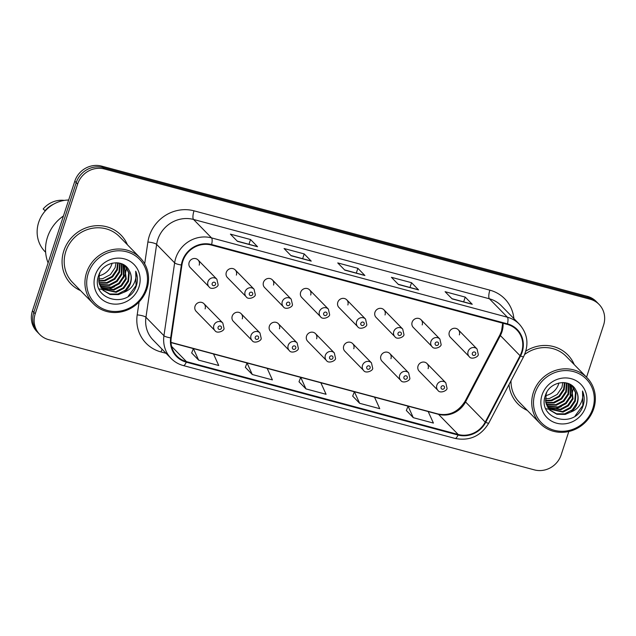 <?xml version="1.0" encoding="UTF-8"?>
<svg xmlns="http://www.w3.org/2000/svg" width="636" height="636" viewBox="0 0 636 636"><rect width="100%" height="100%" fill="white"/><g stroke="black" fill="none" stroke-linecap="round" stroke-linejoin="round"><path stroke-width="0.95" d="M242.276 318.859A5.462 5.128 135.7 0 0 241.147 313.691A5.462 5.128 135.7 0 0 232.212 316.156A5.462 5.128 135.7 0 0 233.333 321.323L252.134 340.578A5.462 5.128 -44.3 0 1 251.013 335.418A5.462 5.128 -44.3 0 1 259.957 332.946L261.189 338.344C261.738 340.785 254.146 344.068 252.134 340.578M279.442 328.82A5.462 5.128 135.7 0 0 278.314 323.652A5.462 5.128 135.7 0 0 269.378 326.125A5.462 5.128 135.7 0 0 270.499 331.292L289.3 350.547A5.462 5.128 -44.3 0 1 288.18 345.38A5.462 5.128 -44.3 0 1 297.123 342.915L298.356 348.313C298.904 350.746 291.312 354.029 289.3 350.547M316.609 338.789A5.462 5.128 135.7 0 0 315.48 333.622A5.462 5.128 135.7 0 0 306.544 336.086A5.462 5.128 135.7 0 0 307.665 341.254L326.467 360.509A5.462 5.128 -44.3 0 1 325.346 355.349A5.462 5.128 -44.3 0 1 334.29 352.877L335.522 358.275C336.07 360.715 328.478 363.999 326.467 360.509M353.775 348.751A5.462 5.128 135.7 0 0 352.646 343.583A5.462 5.128 135.7 0 0 343.71 346.056A5.462 5.128 135.7 0 0 344.831 351.223L363.633 370.478A5.462 5.128 -44.3 0 1 362.512 365.31A5.462 5.128 -44.3 0 1 371.456 362.846L372.688 368.244C373.237 370.677 365.644 373.96 363.633 370.478M390.941 358.72A5.462 5.128 135.7 0 0 389.812 353.552A5.462 5.128 135.7 0 0 380.877 356.017A5.462 5.128 135.7 0 0 381.998 361.184L400.799 380.439A5.462 5.128 -44.3 0 1 399.678 375.28A5.462 5.128 -44.3 0 1 408.622 372.807L409.854 378.205C410.403 380.646 402.811 383.929 400.799 380.439M428.108 368.681A5.462 5.128 135.7 0 0 426.979 363.514A5.462 5.128 135.7 0 0 418.043 365.986A5.462 5.128 135.7 0 0 419.164 371.154L437.966 390.409A5.462 5.128 -44.3 0 1 436.845 385.241A5.462 5.128 -44.3 0 1 445.788 382.777L447.021 388.175C447.569 390.607 439.977 393.891 437.966 390.409M205.11 308.889A5.462 5.128 135.7 0 0 203.981 303.722A5.462 5.128 135.7 0 0 195.045 306.194A5.462 5.128 135.7 0 0 196.166 311.362L214.968 330.617A5.462 5.128 -44.3 0 1 213.847 325.449A5.462 5.128 -44.3 0 1 222.791 322.985L224.023 328.383C224.572 330.815 216.979 334.099 214.968 330.617M226.297 272.399A5.462 5.128 135.7 0 0 227.426 277.566L246.227 296.821A5.462 5.128 -44.3 0 1 245.106 291.662A5.462 5.128 -44.3 0 1 254.042 289.189L235.24 269.934A5.462 5.128 135.7 0 0 226.297 272.399M263.463 282.368A5.462 5.128 135.7 0 0 264.592 287.536L283.394 306.791A5.462 5.128 -44.3 0 1 282.273 301.623A5.462 5.128 -44.3 0 1 291.209 299.159L272.407 279.896A5.462 5.128 135.7 0 0 263.463 282.368M300.629 292.329A5.462 5.128 135.7 0 0 301.758 297.497L320.56 316.752A5.462 5.128 -44.3 0 1 319.439 311.592A5.462 5.128 -44.3 0 1 328.375 309.12L309.573 289.865A5.462 5.128 135.7 0 0 300.629 292.329M337.796 302.299A5.462 5.128 135.7 0 0 338.924 307.466L357.726 326.721A5.462 5.128 -44.3 0 1 356.605 321.554A5.462 5.128 -44.3 0 1 365.541 319.089L346.739 299.826A5.462 5.128 135.7 0 0 337.796 302.299M374.962 312.26A5.462 5.128 135.7 0 0 376.091 317.428L394.892 336.69A5.462 5.128 -44.3 0 1 393.771 331.523A5.462 5.128 -44.3 0 1 402.707 329.05L383.906 309.796A5.462 5.128 135.7 0 0 374.962 312.26M412.128 322.229A5.462 5.128 135.7 0 0 413.257 327.397L432.059 346.652A5.462 5.128 -44.3 0 1 430.938 341.484A5.462 5.128 -44.3 0 1 439.873 339.02L421.072 319.757A5.462 5.128 135.7 0 0 412.128 322.229M449.294 332.191A5.462 5.128 135.7 0 0 450.423 337.358L469.225 356.621A5.462 5.128 -44.3 0 1 468.104 351.454A5.462 5.128 -44.3 0 1 477.04 348.981L458.238 329.726A5.462 5.128 135.7 0 0 449.294 332.191M189.131 262.437A5.462 5.128 135.7 0 0 190.259 267.605L209.061 286.86A5.462 5.128 -44.3 0 1 207.94 281.692A5.462 5.128 -44.3 0 1 216.876 279.228L198.074 259.965A5.462 5.128 135.7 0 0 189.131 262.437M236.361 275.102A5.462 5.128 135.7 0 0 235.24 269.934M273.528 285.063A5.462 5.128 135.7 0 0 272.407 279.896M310.694 295.032A5.462 5.128 135.7 0 0 309.573 289.865M347.86 304.994A5.462 5.128 135.7 0 0 346.739 299.826M385.026 314.963A5.462 5.128 135.7 0 0 383.906 309.796M422.193 324.924A5.462 5.128 135.7 0 0 421.072 319.757M459.359 334.894A5.462 5.128 135.7 0 0 458.238 329.726M199.195 265.132A5.462 5.128 135.7 0 0 198.074 259.965M63.807 250.902A34.972 32.818 135.7 0 0 70.986 283.974A34.972 32.818 135.7 0 0 80.534 290.612A34.972 32.818 135.7 0 1 70.986 283.974A34.972 32.818 135.7 0 1 63.807 250.902A34.972 32.818 135.7 0 1 121.023 235.105A34.972 32.818 135.7 0 0 63.807 250.902M509.007 384.541A34.972 32.818 135.7 0 0 517.784 403.773A34.972 32.818 135.7 0 0 527.331 410.419A34.972 32.818 135.7 0 1 517.784 403.773A34.972 32.818 135.7 0 1 509.007 384.541M182.834 261.165A23.309 21.878 -44.3 0 1 211.438 245.075L507.297 324.4A23.309 21.878 -44.3 0 1 516.83 329.957A23.309 21.878 -44.3 0 1 520.057 355.707L485.228 422.105A23.309 21.878 -44.3 0 1 458.19 434.483L186.467 361.63A23.309 21.878 -44.3 0 1 176.927 356.073A23.309 21.878 -44.3 0 1 171.227 337.907L181.92 265.045A23.309 21.878 -44.3 0 1 182.834 261.165M182.294 261.022A23.898 22.427 135.7 0 0 181.355 264.997L170.663 337.859A23.898 22.427 135.7 0 0 186.292 362.17L458.015 435.032A23.898 22.427 135.7 0 0 485.729 422.336L520.55 355.945A23.898 22.427 135.7 0 0 507.472 323.859L211.621 244.526A23.898 22.427 135.7 0 0 182.294 261.022M39.718 334.441L36.904 331.563A21.855 20.511 135.7 0 1 32.42 310.901L74.809 181.196A21.855 20.511 135.7 0 1 101.625 166.115L587.338 296.344A21.855 20.511 135.7 0 1 596.282 301.559L597.689 302.998A21.855 20.511 135.7 0 0 588.745 297.791L103.032 167.554A21.855 20.511 135.7 0 0 76.217 182.635L33.819 312.34A21.855 20.511 135.7 0 0 38.311 333.002A21.855 20.511 135.7 0 1 33.819 312.34L76.217 182.635A21.855 20.511 135.7 0 1 103.032 167.554L588.745 297.791A21.855 20.511 135.7 0 1 597.689 302.998L599.096 304.437A21.855 20.511 135.7 0 0 590.152 299.23L104.439 168.993A21.855 20.511 135.7 0 0 77.624 184.074L35.226 313.779A21.855 20.511 135.7 0 0 39.718 334.441A21.855 20.511 135.7 0 0 48.662 339.656L534.375 469.885A21.855 20.511 135.7 0 0 561.191 454.804L568.807 431.51M451.894 298.674L471.976 304.127A5.827 1.757 105 0 1 472.246 304.294L465.218 297.099L445.089 291.701L452.117 298.896L472.246 304.294M463.668 301.83L465.218 297.099M398.223 284.276L418.305 289.738A5.827 1.757 105 0 1 418.575 289.905L411.548 282.702L391.418 277.312L398.446 284.507L418.575 289.905M409.997 287.44L411.548 282.702M237.22 241.108L257.294 246.569A5.827 1.757 105 0 1 257.564 246.736L250.536 239.534L230.407 234.135L237.443 241.338L257.564 246.736M248.986 244.264L250.536 239.534M290.883 255.497L310.964 260.959A5.827 1.757 105 0 1 311.235 261.126L304.207 253.923L284.077 248.525L291.105 255.728L311.235 261.126M302.656 258.653L304.207 253.923M344.553 269.887L364.635 275.348A5.827 1.757 105 0 1 364.905 275.515L357.877 268.312L337.748 262.922L344.776 270.117L364.905 275.515M356.327 273.043L357.877 268.312M127.439 244.804A34.972 32.818 135.7 0 0 121.023 235.105A34.972 32.818 135.7 0 1 127.439 244.804M574.236 364.603A34.972 32.818 135.7 0 0 567.829 354.912A34.972 32.818 135.7 0 0 525.837 351.128A34.972 32.818 135.7 0 1 567.829 354.912A34.972 32.818 135.7 0 1 574.236 364.603M586.551 377.212L603.58 325.099A21.855 20.511 135.7 0 0 599.096 304.437M406.356 410.498L413.297 417.677L433.418 423.075L428.179 411.54L408.058 406.142L406.332 410.546M245.345 367.33L252.285 374.509L272.415 379.899L267.176 368.363L247.046 362.973L245.329 367.377M191.674 352.94L198.615 360.111L218.744 365.509L213.505 353.974L193.376 348.576L191.659 352.988M352.686 396.109L359.626 403.288L379.756 408.686L374.517 397.15L354.387 391.752L352.662 396.156M305.956 388.898L326.085 394.296L320.846 382.761L300.717 377.363L299 381.767L305.956 388.898L300.717 377.363M252.285 374.509L247.046 362.973M198.615 360.111L193.376 348.576M359.626 403.288L354.387 391.752M413.297 417.677L408.058 406.142M98.946 275.793A16.472 15.455 135.7 0 0 111.801 264.25A16.472 15.455 135.7 0 0 112.119 263.169M145.946 288.871A31.323 29.399 135.7 0 0 126.691 251.784A31.323 29.399 135.7 0 0 88.245 273.401A31.323 29.399 135.7 0 0 107.5 310.487A31.323 29.399 135.7 0 0 145.946 288.871M146.932 288.871A32.786 30.767 135.7 0 0 140.198 257.874A32.786 30.767 135.7 0 0 86.552 272.685A32.786 30.767 135.7 0 0 93.293 303.682A32.786 30.767 135.7 0 0 146.932 288.871M140.198 257.874L119.465 236.632A32.786 30.767 135.7 0 0 65.818 251.443A32.786 30.767 135.7 0 0 72.552 282.44L93.293 303.682M63.441 215.978A39.337 36.92 135.7 0 0 47.477 237.228A39.337 36.92 135.7 0 0 48.098 262.922M68.656 200.022A30.965 29.057 135.7 0 0 38.669 222.377A30.965 29.057 135.7 0 0 45.029 251.657L45.641 252.277M116.054 262.716L115.132 267.661L110.394 274.641L102.809 278.608L98.596 279.077M118.193 262.875L117.366 269.942L112.62 276.922L105.043 280.897L98.715 281.192M117.684 262.811L116.801 269.378L112.063 276.358L104.479 280.325L98.667 280.691M120.069 263.256L119.592 272.232L114.854 279.212L107.269 283.179L99.065 283.092M119.624 263.145L119.035 271.659L114.297 278.64L106.713 282.607L98.962 282.638M121.73 263.813L121.826 274.514L117.088 281.494L109.503 285.469L99.59 284.809M121.333 263.654L121.269 273.949L116.531 280.929L108.947 284.896L99.439 284.395M123.201 264.497L124.06 276.803L119.322 283.783L111.737 287.75L100.265 286.383M122.851 264.314L123.503 276.231L118.757 283.211L111.181 287.178L100.083 286.001M124.418 265.22L126.294 279.085L121.548 286.065L113.971 290.04L101.076 287.822M124.147 265.045L125.729 278.52L120.991 285.5L113.407 289.467L100.862 287.472M124.672 265.395L125.682 266.357L129.195 273.305L128.52 281.374L123.781 288.354L116.197 292.322L102.014 289.142M125.236 265.904L128.655 272.82L127.963 280.802L123.225 287.782L115.641 291.749L101.768 288.824M100.011 272.454L99.303 274.386L99.001 282.837L103.064 290.342L110.115 294.492L118.431 294.611L123.797 292.314C127.025 290.056 129.259 287.082 130.507 283.402C131.938 278.727 131.469 274.37 129.084 270.34C131.358 274.355 131.732 278.6 130.197 283.092L125.459 290.072L117.875 294.039L109.766 293.975L102.794 290.056M129.084 270.34C123.201 258.105 102.786 261.658 98.731 275.269C89.485 298.888 127.47 309.923 135.913 287.027L136.327 285.874C137.925 280.802 137.718 275.913 135.714 271.214C136.637 275.793 135.85 280.269 133.361 284.618C131.223 288.243 128.035 290.811 123.797 292.314M95.225 275.269A23.755 22.292 135.7 0 0 109.821 303.396A23.755 22.292 135.7 0 0 138.974 287.003A23.755 22.292 135.7 0 0 124.37 258.876A23.755 22.292 135.7 0 0 95.225 275.269M64.308 200.404A23.309 21.878 135.7 0 0 43.176 208.99L45.299 210.89M53.543 204.212A23.309 21.878 135.7 0 0 44.933 210.794M135.714 271.214L136.064 285.612L128.361 296.074M126.357 267.303L126.333 268.726M126.254 269.72L125.181 274.466L123.567 278.019M114.472 286.844L109.225 288.863L105.496 289.452M104.36 289.499L102.635 289.46M102.181 289.428L99.001 288.911M545.752 395.6A16.472 15.455 135.7 0 0 558.599 384.049A16.472 15.455 135.7 0 0 558.917 382.967M592.744 408.67A31.323 29.399 135.7 0 0 573.489 371.583A31.323 29.399 135.7 0 0 535.051 393.199A31.323 29.399 135.7 0 0 554.306 430.294A31.323 29.399 135.7 0 0 592.744 408.67M593.738 408.67A32.786 30.767 135.7 0 0 586.996 377.673A32.786 30.767 135.7 0 0 533.358 392.484A32.786 30.767 135.7 0 0 540.091 423.481A32.786 30.767 135.7 0 0 593.738 408.67M586.996 377.673L566.263 356.438A32.786 30.767 135.7 0 0 524.676 354.435M562.86 382.514L561.93 387.459L557.192 394.439L549.607 398.414L545.402 398.883M564.991 382.673L564.164 389.749L559.426 396.729L551.841 400.696L545.521 400.998M564.482 382.61L563.607 389.176L558.861 396.156L551.285 400.124L545.465 400.489M566.867 383.055L566.398 392.03L561.652 399.01L554.075 402.986L545.863 402.89M566.422 382.944L565.833 391.458L561.095 398.438L553.511 402.413L545.76 402.437M568.536 383.611L568.624 394.32L563.886 401.3L556.301 405.267L546.388 404.615M568.139 383.46L568.067 393.748L563.329 400.728L555.745 404.695L546.245 404.194M569.999 384.295L570.858 396.602L566.12 403.582L558.535 407.557L547.063 406.181M569.657 384.112L570.301 396.029L565.563 403.009L557.979 406.984L546.88 405.808M571.215 385.019L573.092 398.891L568.353 405.871L560.769 409.838L547.874 407.628M570.945 384.844L572.535 398.319L567.797 405.299L560.213 409.266L547.66 407.279M571.47 385.193L572.48 386.155L576.001 393.104L575.326 401.173L570.579 408.153L563.003 412.128L548.812 408.94M572.034 385.71L575.461 392.619L574.761 400.601L570.023 407.581L562.439 411.556L548.566 408.622M546.809 392.253L546.109 394.185L545.807 402.636L549.87 410.14L556.921 414.29L565.229 414.41L570.595 412.12C573.823 409.862 576.057 406.889 577.305 403.208C578.736 398.526 578.267 394.169 575.882 390.146C578.156 394.153 578.529 398.406 576.995 402.89L572.257 409.87L564.673 413.837L556.572 413.774L549.591 409.854M575.882 390.146C569.999 377.903 549.583 381.457 545.529 395.075C536.291 418.695 574.268 429.729 582.711 406.825L583.125 405.681C584.723 400.601 584.524 395.711 582.52 391.013C583.435 395.6 582.648 400.068 580.159 404.416C578.029 408.042 574.841 410.61 570.595 412.12M542.023 395.075A23.755 22.292 135.7 0 0 556.619 423.194A23.755 22.292 135.7 0 0 585.772 406.802A23.755 22.292 135.7 0 0 571.168 378.682A23.755 22.292 135.7 0 0 542.023 395.075M510.994 380.757A32.786 30.767 135.7 0 0 519.35 402.246L540.091 423.481M582.52 391.013L582.862 405.41L575.159 415.872M573.163 387.101L573.131 388.524M573.052 389.518L571.987 394.272L570.373 397.826M561.27 406.65L556.023 408.662L552.294 409.25M551.166 409.306L549.432 409.266M548.987 409.226L545.799 408.71M520.057 355.707L500.373 335.554A23.309 21.878 135.7 0 0 501.939 331.849A23.309 21.878 135.7 0 0 503.052 323.263M458.19 434.483L438.506 414.33A23.309 21.878 135.7 0 0 465.544 401.944L500.373 335.554A13.11 1.479 -152.3 0 1 499.952 334.782L501.55 331.006L502.694 323.168M144.682 263.845L147.886 242.03A36.427 34.185 -44.3 0 1 194.012 210.826L489.871 290.159A7.282 2.194 -75 0 0 489.394 298.785L193.543 219.46A29.137 27.348 135.7 0 0 157.784 239.565A29.137 27.348 135.7 0 0 156.639 244.415L145.946 317.285A29.137 27.348 135.7 0 0 153.077 339.982L171.068 358.418A29.137 27.348 -44.3 0 1 163.945 335.713A7.282 1.59 8.3 0 0 170.663 337.859M489.871 290.159A36.427 34.185 -44.3 0 1 513.888 318.604M501.319 305.733A29.137 27.348 135.7 0 0 489.394 298.785L507.393 317.213A29.137 27.348 -44.3 0 1 519.318 324.161L501.319 305.733M166.099 353.322L161.011 351.954A36.427 34.185 -44.3 0 1 137.193 314.892A7.282 1.59 -171.7 0 1 145.946 317.285L163.945 335.713L174.638 262.843A29.137 27.348 -44.3 0 1 175.775 257.993A29.137 27.348 -44.3 0 1 211.534 237.888A7.282 2.194 105 0 1 211.621 244.526M181.355 264.997A7.282 1.59 8.3 0 1 174.638 262.843L156.639 244.415A7.282 1.59 -171.7 0 0 147.886 242.03M171.068 358.418C174.495 361.884 178.581 364.277 183.343 365.573A7.282 2.194 -75 0 0 186.292 362.17M458.015 435.032A7.282 2.194 105 0 1 455.066 438.427C469.583 441.217 480.808 436.129 488.75 423.171L523.579 356.772C529.168 344.688 527.745 333.82 519.318 324.161M485.729 422.336A7.282 0.827 27.7 0 0 488.75 423.171M520.55 355.945A7.282 0.827 27.7 0 0 523.579 356.772M507.472 323.859A7.282 2.194 -75 0 0 507.393 317.213L211.534 237.888L193.543 219.46A7.282 2.194 -75 0 1 194.012 210.826M137.193 314.892L139.101 301.917M590.152 299.23L587.338 296.344M104.439 168.993L101.625 166.115M77.624 184.074L74.809 181.196M35.226 313.779L32.42 310.901M162.116 349.244A7.282 2.194 -75 0 0 161.011 351.954M485.228 422.105L465.544 401.944A13.11 1.479 -152.3 0 1 465.131 401.173L499.952 334.782M186.467 361.63L171.601 346.405M171.028 342.605L193.368 348.6M213.513 353.998L247.038 362.989M267.184 368.387L300.709 377.379M320.854 382.785L354.379 391.768M374.525 397.174L408.05 406.158M428.195 411.564L438.506 414.33A13.11 3.959 -75 0 0 437.886 413.949C449.191 416.206 458.278 411.953 465.131 401.173M364.635 275.348L344.656 269.99M310.964 260.959L290.986 255.6M257.294 246.569L237.315 241.211M418.305 289.738L398.327 284.379M471.976 304.127L451.997 298.769M212.17 283.489A1.821 1.709 135.7 0 0 213.291 285.651A1.821 1.709 135.7 0 0 215.525 284.395A1.821 1.709 135.7 0 0 214.404 282.233A1.821 1.709 135.7 0 0 212.17 283.489M221.439 328.144A1.821 1.709 135.7 0 0 220.318 325.99A1.821 1.709 135.7 0 0 218.084 327.246A1.821 1.709 135.7 0 0 219.205 329.408A1.821 1.709 135.7 0 0 221.439 328.144M249.336 293.458A1.821 1.709 135.7 0 0 250.457 295.613A1.821 1.709 135.7 0 0 252.691 294.357A1.821 1.709 135.7 0 0 251.57 292.202A1.821 1.709 135.7 0 0 249.336 293.458M286.502 303.42A1.821 1.709 135.7 0 0 287.623 305.582A1.821 1.709 135.7 0 0 289.857 304.326A1.821 1.709 135.7 0 0 288.736 302.164A1.821 1.709 135.7 0 0 286.502 303.42M323.668 313.389A1.821 1.709 135.7 0 0 324.789 315.543A1.821 1.709 135.7 0 0 327.023 314.287A1.821 1.709 135.7 0 0 325.902 312.133A1.821 1.709 135.7 0 0 323.668 313.389M360.835 323.35A1.821 1.709 135.7 0 0 361.956 325.513A1.821 1.709 135.7 0 0 364.19 324.257A1.821 1.709 135.7 0 0 363.069 322.094A1.821 1.709 135.7 0 0 360.835 323.35M258.606 338.114A1.821 1.709 135.7 0 0 257.485 335.959A1.821 1.709 135.7 0 0 255.251 337.215A1.821 1.709 135.7 0 0 256.372 339.37A1.821 1.709 135.7 0 0 258.606 338.114M295.772 348.075A1.821 1.709 135.7 0 0 294.651 345.92A1.821 1.709 135.7 0 0 292.417 347.177A1.821 1.709 135.7 0 0 293.538 349.339A1.821 1.709 135.7 0 0 295.772 348.075M332.938 358.044A1.821 1.709 135.7 0 0 331.817 355.89A1.821 1.709 135.7 0 0 329.583 357.146A1.821 1.709 135.7 0 0 330.704 359.3A1.821 1.709 135.7 0 0 332.938 358.044M398.001 333.32A1.821 1.709 135.7 0 0 399.122 335.474A1.821 1.709 135.7 0 0 401.356 334.218A1.821 1.709 135.7 0 0 400.235 332.064A1.821 1.709 135.7 0 0 398.001 333.32M435.167 343.281A1.821 1.709 135.7 0 0 436.288 345.443A1.821 1.709 135.7 0 0 438.522 344.187A1.821 1.709 135.7 0 0 437.401 342.025A1.821 1.709 135.7 0 0 435.167 343.281M472.333 353.25A1.821 1.709 135.7 0 0 473.454 355.405A1.821 1.709 135.7 0 0 475.688 354.149A1.821 1.709 135.7 0 0 474.567 351.994A1.821 1.709 135.7 0 0 472.333 353.25M370.104 368.013A1.821 1.709 135.7 0 0 368.983 365.851A1.821 1.709 135.7 0 0 366.749 367.107A1.821 1.709 135.7 0 0 367.87 369.27A1.821 1.709 135.7 0 0 370.104 368.013M407.271 377.975A1.821 1.709 135.7 0 0 406.15 375.82A1.821 1.709 135.7 0 0 403.916 377.076A1.821 1.709 135.7 0 0 405.037 379.231A1.821 1.709 135.7 0 0 407.271 377.975M444.437 387.944A1.821 1.709 135.7 0 0 443.316 385.782A1.821 1.709 135.7 0 0 441.082 387.038A1.821 1.709 135.7 0 0 442.203 389.2A1.821 1.709 135.7 0 0 444.437 387.944M183.343 365.573L455.066 438.427M171.012 342.391L437.886 413.949M209.061 286.86C211.065 290.342 218.665 287.059 218.108 284.626L216.876 279.228M203.981 303.722L222.791 322.985M246.227 296.821C248.231 300.311 255.831 297.028 255.275 294.587L254.042 289.189M283.394 306.791C285.397 310.273 292.997 306.989 292.441 304.557L291.209 299.159M320.56 316.752C322.563 320.242 330.163 316.959 329.607 314.518L328.375 309.12M357.726 326.721C359.73 330.203 367.33 326.92 366.773 324.487L365.541 319.089M241.147 313.691L259.957 332.946M278.314 323.652L297.123 342.915M315.48 333.622L334.29 352.877M394.892 336.69C396.896 340.173 404.496 336.889 403.94 334.449L402.707 329.05M432.059 346.652C434.062 350.134 441.662 346.851 441.106 344.418L439.873 339.02M469.225 356.621C471.228 360.103 478.828 356.82 478.272 354.379L477.04 348.981M352.646 343.583L371.456 362.846M389.812 353.552L408.622 372.807M426.979 363.514L445.788 382.777"/></g></svg>
